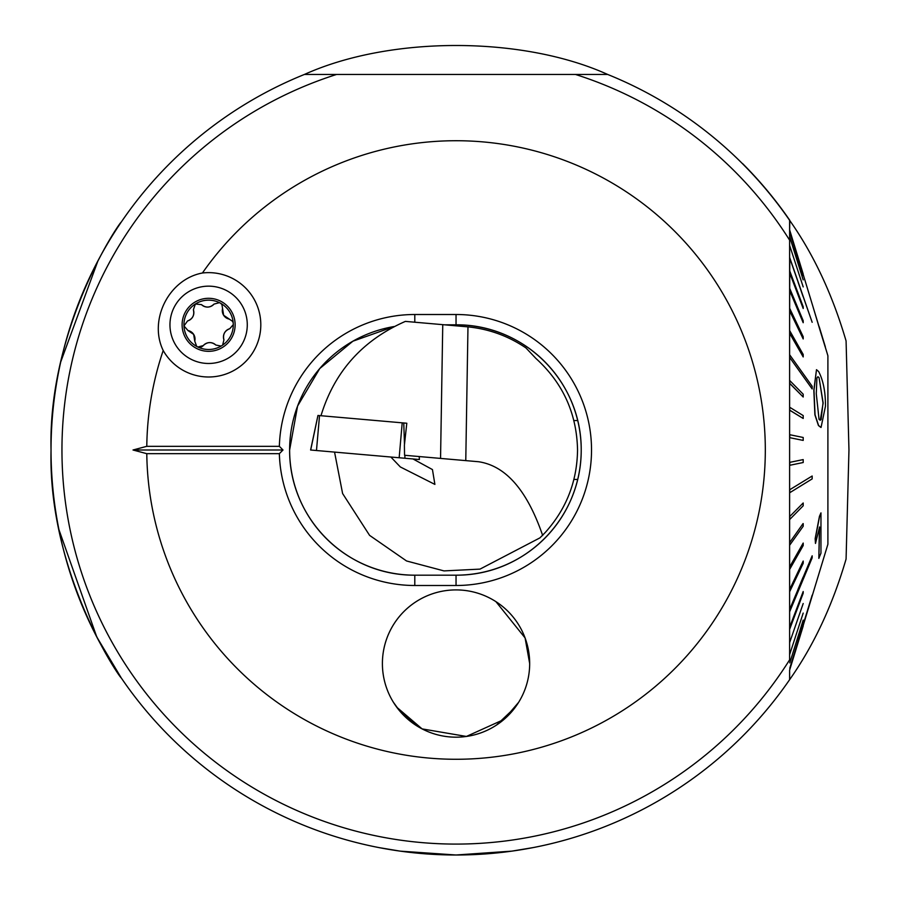 <?xml version="1.0" encoding="UTF-8"?>
<svg xmlns="http://www.w3.org/2000/svg" width="900" height="900" viewBox="0 0 900 900"><rect width="100%" height="100%" fill="white"/><g stroke="black" fill="none" stroke-linecap="round" stroke-linejoin="round"><path stroke-width="1.35" d="M58.961 529.706L96.75 636.908L121.185 677.812M51.041 450C47.936 574.267 120.836 679.342 121.185 677.812C121.016 679.466 47.959 574.65 51.041 450.011C47.936 325.631 120.904 220.579 121.185 222.188C120.892 220.579 47.858 325.901 51.041 450M163.204 350.516A52.189 52.189 0 0 0 260.809 324.821A52.189 52.189 0 0 0 202.421 273.004C168.896 279.157 148.343 319.973 163.204 350.516A309.274 309.274 0 0 0 146.79 446.321L133.02 450L146.79 453.679A309.274 309.274 0 0 0 456.041 759.274A309.274 309.274 0 0 0 765.315 450A309.274 309.274 0 0 0 202.421 273.004M515.329 707.209L496.553 725.029M415.519 725.029L399.679 710.944L393.446 702.337M378.787 847.564L400.252 851.141L456.007 855L511.875 851.13L533.284 847.564L511.853 851.13L456.041 855A405 405 0 0 0 789.615 679.68C813.679 645.592 832.511 605.385 846.079 559.046L848.959 450L846.079 340.954C832.433 294.491 813.611 254.284 789.615 220.32A405 405 0 0 0 607.669 74.453C522.428 35.944 390.15 35.752 304.414 74.453A405 405 0 0 0 456.041 855A405 405 0 0 0 789.615 679.68L789.615 670.905M414.799 585.495A135.495 135.495 0 0 1 279.36 453.679L282.994 450L279.36 446.321A135.495 135.495 0 0 1 414.799 314.505L456.041 314.505A135.495 135.495 0 0 1 591.525 450A135.495 135.495 0 0 1 456.041 585.495L414.799 585.495L414.799 575.179C346.264 575.629 289.238 518.58 289.62 450A125.179 125.179 0 0 0 414.799 575.179L456.041 575.179A125.179 125.179 0 0 0 581.22 450A125.179 125.179 0 0 0 456.041 324.821C524.576 324.371 581.602 381.42 581.22 450C581.4 518.918 524.565 575.561 456.041 575.179L456.041 585.495M529.673 663.548A73.631 73.631 0 0 0 456.041 589.905A73.631 73.631 0 0 0 382.399 663.548A73.631 73.631 0 0 0 456.041 737.179A73.631 73.631 0 0 0 529.673 663.548L525.082 637.931L495.934 601.65M289.62 450L297.585 406.046L319.748 368.55L352.89 341.201L394.223 326.52A125.179 125.179 0 0 0 289.62 450M789.615 407.993L789.615 418.995M789.615 369.146L789.615 386.494M789.615 332.134L789.615 355.433M789.761 260.066L789.615 326.509M742.511 163.71L742.613 163.609A405.146 405.146 0 0 1 789.761 220.275L789.615 232.639M336.589 74.453L304.414 74.453L336.589 74.453A394.088 394.088 0 0 0 456.041 844.087A394.088 394.088 0 0 0 789.615 659.835L789.615 240.165A394.088 394.088 0 0 0 575.483 74.453L336.589 74.453M60.75 361.845L97.987 260.719M118.237 226.575L120.116 223.763M607.669 74.453L575.483 74.453L607.669 74.453A405 405 0 0 1 789.615 220.32L789.615 240.165M146.79 446.321L279.36 446.321M146.79 453.679L279.36 453.679M803.205 625.995L789.615 670.163L789.615 679.68M789.615 229.095L789.615 220.32M396.743 707.209L422.1 728.899L466.402 736.447L503.91 719.494L518.625 702.337M456.041 314.505L456.041 324.821L444.611 324.821M789.615 452.205L789.615 447.795M133.02 450L282.994 450M194.749 341.156A8.629 8.629 0 0 0 193.669 334.395L194.749 341.156L196.718 346.433L197.831 347.006A24.671 24.671 0 0 0 221.141 346.072L222.626 345.116A24.671 24.671 0 0 0 233.291 324.641L233.213 322.875A24.671 24.671 0 0 0 220.601 303.255L219.487 302.67L214.042 304.076C210.015 307.856 205.83 308.036 201.476 304.627L195.379 303.998A24.671 24.671 0 0 0 196.718 346.433M232.56 321.322A4.939 4.939 0 0 1 233.213 322.875L232.56 321.322L223.639 315.27L221.94 304.65L220.601 303.255M175.995 345.566A38.655 38.655 0 0 0 229.365 357.435A38.655 38.655 0 0 0 241.245 304.076A38.655 38.655 0 0 0 187.875 292.196A38.655 38.655 0 0 0 175.995 345.566M194.389 302.445A26.505 26.505 0 0 0 186.255 339.041A26.505 26.505 0 0 0 222.851 347.186A26.505 26.505 0 0 0 230.985 310.59A26.505 26.505 0 0 0 194.389 302.445M219.487 302.67A24.671 24.671 0 0 0 195.379 303.998L193.376 309.791C194.625 315.157 192.69 318.881 187.56 320.951L183.971 325.924L187.987 330.548L193.669 334.395A8.629 8.629 0 0 0 187.987 330.548M222.626 345.116L223.931 339.874C222.683 334.507 224.618 330.784 229.736 328.714L233.291 324.641M215.831 345.037A8.629 8.629 0 0 0 203.265 345.589A4.939 4.939 0 0 1 197.831 347.006L203.265 345.589C207.292 341.82 211.477 341.64 215.831 345.037L221.141 346.072M201.476 304.627A8.629 8.629 0 0 0 214.042 304.076M222.559 308.52A8.629 8.629 0 0 0 229.32 319.118M229.736 328.714A8.629 8.629 0 0 0 223.931 339.874M187.56 320.951A8.629 8.629 0 0 0 193.376 309.791M573.919 479.452L577.71 479.452M573.919 420.548L577.71 420.548M819.056 377.674L817.886 376.718L816.908 377.989L816.278 393.728L819.045 419.389L820.271 420.277L823.163 403.031L819.056 377.674L823.016 403.031L821.059 419.681M825.457 406.249L821.048 427.444L818.595 425.543L815.051 414.81L813.982 390.173L816.491 369.675L818.651 371.554C823.275 380.43 825.536 391.995 825.457 406.249M812.16 388.935L812.16 386.28L789.761 354.926L789.761 357.593L812.16 388.935L789.761 357.593M803.194 356.94L803.194 354.454L789.761 330.784L789.761 333.27L803.194 356.94L789.615 333.27M789.761 310.793L803.194 338.951L803.194 336.69L789.761 308.52L789.761 310.793M789.761 290.509L803.194 322.718L803.194 320.704L789.761 288.495L789.761 290.509M789.761 272.745L803.194 308.486L803.194 306.754L789.761 271.012L789.761 272.745M789.761 257.771L812.16 322.301L789.761 257.771M789.761 245.835L803.194 286.909M789.761 237.116L803.194 279.9M789.761 231.75L795.184 249.93M789.615 229.826L803.194 274.005M789.761 489.814L789.761 492.705L812.16 478.901L812.16 476.01L789.615 489.814L812.16 476.01M789.761 609.491L789.761 611.505L812.16 557.831L812.16 555.817L789.615 609.491L812.16 555.817M789.761 668.25L812.16 595.192M803.048 274.005L820.024 329.85M825.221 346.95L819.765 329.389L825.199 346.95M803.048 625.995L827.899 544.252L827.899 355.748L825.064 346.433M798.086 282.195L803.048 296.483M803.194 275.58L789.615 231.75M812.16 322.301L789.615 257.771M803.194 308.486L789.615 272.745M803.194 322.718L789.615 290.509M803.194 338.951L789.615 310.793M816.491 369.675L813.836 390.173L814.894 414.81L818.449 425.543L820.901 427.433M803.194 397.012L803.194 394.211L789.761 380.565L789.761 383.366L803.194 397.012L789.615 383.366M803.194 418.466L803.194 415.575L789.761 407.295L789.761 410.186L803.194 418.466L789.615 410.186M803.194 440.415L789.615 437.647L803.194 440.415L803.194 437.479L789.761 434.711L789.761 437.647M789.761 462.353L803.194 459.585L789.761 462.353L789.761 465.289L803.194 462.521L803.194 459.585M789.615 516.634L803.194 502.988L789.615 516.634M789.761 542.408L803.048 523.597L789.761 542.408L789.761 545.074L803.194 526.264L803.194 523.597M789.761 566.73L803.194 543.06L789.761 566.73L789.761 569.216L803.194 545.546L803.194 543.06M789.761 589.207L803.194 561.049L789.761 589.207L789.761 591.48L803.194 563.31L803.194 561.049M789.615 627.255L803.194 591.514L789.615 627.255M789.761 642.229L803.194 603.518M789.761 654.165L803.194 613.091M789.761 662.884L803.194 620.1M803.048 624.42L798.086 640.597M803.048 577.283L798.086 589.174M819.428 527.006L818.842 558.371L819.585 527.006L815.479 543.431L815.299 538.661L819.607 516.262L820.969 512.887L820.957 553.14L818.842 558.371M820.969 512.887L819.461 516.262L815.153 538.661L815.479 543.431M789.761 627.255L789.761 628.988L803.194 593.246L803.194 591.514M789.761 516.634L789.761 519.435L803.194 505.789L803.194 502.988M819.765 329.389L812.756 305.944M825.345 346.95L824.962 346.129M525.994 686.543A73.631 73.631 0 0 0 479.036 593.595A73.631 73.631 0 0 0 386.089 640.553A73.631 73.631 0 0 0 433.035 733.5A73.631 73.631 0 0 0 525.994 686.543M390.848 457.02L400.343 466.954L434.891 484.402L432.45 469.575L412.988 458.955M320.974 415.721C334.395 371.666 362.531 340.223 405.371 321.39L467.978 326.869C489.094 329.006 508.421 336.037 525.971 347.951L535.916 358.447C562.928 382.995 576.799 413.516 577.541 450C577.102 481.534 566.336 509.029 545.254 532.485L539.955 537.863L480.015 569.115L443.97 570.904L406.553 560.97L369.585 535.365L342.608 493.537L334.553 452.093M542.689 535.534C527.175 490.399 505.811 465.806 478.575 461.734L404.55 455.265L404.392 445.196L406.8 423.236L317.97 415.463L310.702 449.955M467.978 326.869L465.772 460.62L440.55 458.415L442.755 324.652M419.197 456.548L419.377 459.517L310.691 450.011M406.8 423.236L403.762 422.966L404.483 444.454M414.799 322.211L414.799 314.505M319.534 415.598L316.474 450.517M402.21 422.831L399.161 457.751M404.843 455.287L404.933 458.257M825.221 346.433L819.236 326.779M317.947 415.463L310.601 450M419.276 456.548L419.377 459.517"/></g></svg>
